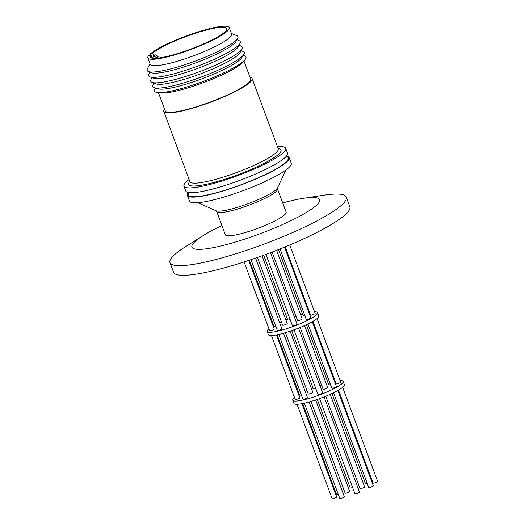 <?xml version="1.0" encoding="UTF-8"?>
<svg xmlns="http://www.w3.org/2000/svg" width="525" height="525" viewBox="0 0 525 525"><rect width="100%" height="100%" fill="white"/><g stroke="black" fill="none" stroke-linecap="round" stroke-linejoin="round"><path stroke-width="0.79" d="M286.637 156.614A53.32 8.748 159.6 0 1 286.42 161.648A53.32 8.748 159.6 0 1 227.916 189.308A53.32 8.748 159.6 0 1 188.672 193.049M277.449 146.659A54.285 8.905 159.6 0 1 285.712 148.306A54.285 8.905 159.6 0 1 283.861 152.145A54.285 8.905 159.6 0 1 229.327 178.638A54.285 8.905 159.6 0 1 183.947 186.152A54.285 8.905 159.6 0 1 185.798 182.306A54.285 8.905 159.6 0 1 189.118 179.504M285.712 148.306L287.503 153.123A54.285 8.905 159.6 0 1 285.652 156.962A54.285 8.905 159.6 0 1 231.118 183.461A54.285 8.905 159.6 0 1 185.738 190.969L183.947 186.152M250.012 77.228A47.119 7.731 159.6 0 1 252.112 78.527A47.119 7.731 159.6 0 1 250.464 81.9A47.119 7.731 159.6 0 1 203.096 104.882A47.119 7.731 159.6 0 1 163.78 111.372A47.119 7.731 159.6 0 1 164.528 109.016M243.167 55.473L244.132 55.729A48.858 8.019 159.6 0 1 244.657 60.067L242.301 62.652A45.603 7.481 159.6 0 1 241.927 63.046A45.603 7.481 159.6 0 1 202.663 82.957A45.603 7.481 159.6 0 1 160.834 92.951L157.369 92.525A48.858 8.019 159.6 0 1 154.928 88.909L155.492 88.082M243.928 60.867L250.688 79.052A45.603 7.481 159.6 0 1 249.093 82.32A45.603 7.481 159.6 0 1 203.254 104.56A45.603 7.481 159.6 0 1 165.204 110.847L158.445 92.656M244.657 60.067A48.858 8.019 159.6 0 1 244.25 60.493A48.858 8.019 159.6 0 1 202.177 81.821A48.858 8.019 159.6 0 1 157.369 92.525M241.054 50.728L242.839 51.338A48.858 8.019 159.6 0 1 243.79 54.534L241.625 57.829A45.603 7.481 159.6 0 1 240.489 59.181A45.603 7.481 159.6 0 1 199.343 79.78A45.603 7.481 159.6 0 1 158.196 88.85L154.409 87.773A48.858 8.019 159.6 0 1 153.037 84.735L153.989 83.108M243.79 54.534A48.858 8.019 159.6 0 1 242.57 55.985A48.858 8.019 159.6 0 1 198.489 78.048A48.858 8.019 159.6 0 1 154.409 87.773M239.072 45.111L241.382 46.272A48.858 8.019 159.6 0 1 242.051 48.884L240.03 52.631A45.603 7.481 159.6 0 1 238.685 54.337A45.603 7.481 159.6 0 1 196.796 75.2A45.603 7.481 159.6 0 1 156.01 83.875L152.027 82.359A48.858 8.019 159.6 0 1 150.833 79.944L151.817 77.562M242.051 48.884A48.858 8.019 159.6 0 1 240.607 50.708A48.858 8.019 159.6 0 1 195.733 73.06A48.858 8.019 159.6 0 1 152.027 82.359M237.024 39.605L239.334 40.773A48.858 8.019 159.6 0 1 240.004 43.385L238.166 46.784A45.898 7.534 159.6 0 1 236.814 48.503A45.898 7.534 159.6 0 1 194.657 69.497A45.898 7.534 159.6 0 1 153.602 78.238L149.986 76.86A48.858 8.019 159.6 0 1 148.785 74.445L149.769 72.056M240.004 43.385A48.858 8.019 159.6 0 1 238.567 45.209A48.858 8.019 159.6 0 1 193.686 67.561A48.858 8.019 159.6 0 1 149.986 76.86M231.413 33.449L236.782 35.654A48.444 7.947 159.6 0 1 237.7 38.358L236.119 41.285A45.898 7.534 159.6 0 1 234.767 42.997A45.898 7.534 159.6 0 1 192.609 63.997A45.898 7.534 159.6 0 1 151.554 72.732L148.444 71.551A48.444 7.947 159.6 0 1 147.374 68.906L149.999 63.722M237.7 38.358A48.444 7.947 159.6 0 1 236.27 40.169A48.444 7.947 159.6 0 1 191.776 62.331A48.444 7.947 159.6 0 1 148.444 71.551M150.8 54.961L150.38 53.826A43.431 7.127 159.6 0 1 194.624 33.049A43.431 7.127 159.6 0 1 229.241 27.608L231.63 34.033A43.431 7.127 159.6 0 1 230.107 37.15A43.431 7.127 159.6 0 1 186.454 58.328A43.431 7.127 159.6 0 1 150.216 64.312L147.827 57.888A43.431 7.127 159.6 0 1 148.568 55.643L150.931 54.922L152.112 58.104M229.241 27.608A43.431 7.127 159.6 0 1 227.719 30.726A43.431 7.127 159.6 0 1 184.065 51.903A43.431 7.127 159.6 0 1 147.827 57.888M150.38 53.826L152.736 53.104L153.753 55.827M152.736 53.104A40.825 6.7 159.6 0 1 194.355 33.6A40.825 6.7 159.6 0 1 226.8 28.521A40.825 6.7 159.6 0 1 225.369 31.448A40.825 6.7 159.6 0 1 184.327 51.358A40.825 6.7 159.6 0 1 150.268 56.982A40.825 6.7 159.6 0 1 150.931 54.922M187.379 195.385L189.499 201.088A54.285 8.905 -20.4 0 0 237.536 192.662A54.285 8.905 -20.4 0 0 291.263 163.242L289.144 157.539A54.285 8.905 159.6 0 1 235.417 186.959A54.285 8.905 159.6 0 1 187.379 195.385A54.285 8.905 159.6 0 1 188.37 192.504M277.502 188.915L286.138 212.133A32.445 5.322 159.6 0 1 254.034 229.714A32.445 5.322 159.6 0 1 225.323 234.754L216.687 211.529A32.445 5.322 -20.4 0 0 245.398 206.496A32.445 5.322 -20.4 0 0 277.502 188.915L277.469 187.957L286.02 169.936M304.638 315.066A2.435 0.4 159.6 0 1 303.778 315.295A2.435 0.4 159.6 0 1 302.918 315.302L278.48 249.585M255.596 258.097L281.905 328.834A2.435 0.4 159.6 0 1 280.678 329.68A2.435 0.4 159.6 0 1 278.204 330.527A2.435 0.4 159.6 0 1 277.344 330.527L250.996 259.678M284.563 247.131L310.833 317.776A2.435 0.4 159.6 0 1 310.347 318.242A2.435 0.4 159.6 0 1 307.873 319.279A2.435 0.4 159.6 0 1 306.278 319.476L280.055 248.962M270.48 252.689L297.065 324.168A2.435 0.4 159.6 0 1 295.05 325.342A2.435 0.4 159.6 0 1 292.504 325.868L265.926 254.395M274.221 329.017A2.435 0.4 159.6 0 1 274.234 329.037A2.435 0.4 159.6 0 1 272.153 330.238A2.435 0.4 159.6 0 1 269.686 330.75A2.435 0.4 159.6 0 1 269.673 330.73A2.435 0.4 159.6 0 1 269.673 330.711L244.099 261.955M315.138 313.386A2.435 0.4 159.6 0 1 315.151 313.399A2.435 0.4 159.6 0 1 313.071 314.6A2.435 0.4 159.6 0 1 310.603 315.118A2.435 0.4 159.6 0 1 310.59 315.098A2.435 0.4 159.6 0 1 310.583 315.072M276.629 250.32L302.144 318.924A2.435 0.4 159.6 0 1 302.059 319.102A2.435 0.4 159.6 0 1 299.618 320.283A2.435 0.4 159.6 0 1 297.583 320.624L272.094 252.079M262.06 255.806L287.241 323.512A2.435 0.4 159.6 0 1 287.155 323.682A2.435 0.4 159.6 0 1 284.714 324.87A2.435 0.4 159.6 0 1 282.68 325.205L257.48 257.44M268.944 328.775A26.926 4.417 -20.4 0 0 267.173 331.452A26.926 4.417 -20.4 0 0 276.216 331.518A26.926 4.417 -20.4 0 0 303.824 322.153A26.926 4.417 -20.4 0 0 317.651 312.683A26.926 4.417 -20.4 0 0 314.56 311.811M309.592 312.421A26.926 4.417 -20.4 0 0 308.89 312.559M267.173 331.452L268.367 334.668A26.926 4.417 -20.4 0 0 277.41 334.733A26.926 4.417 -20.4 0 0 305.018 325.362A26.926 4.417 -20.4 0 0 318.846 315.892L317.651 312.683M312.296 321.707L336.407 386.531A2.435 0.4 159.6 0 1 335.915 386.997A2.435 0.4 159.6 0 1 333.441 388.034A2.435 0.4 159.6 0 1 331.846 388.224L307.952 323.984M298.535 328.118L322.632 392.923A2.435 0.4 159.6 0 1 320.618 394.098A2.435 0.4 159.6 0 1 318.078 394.616L293.987 329.844M283.539 333.224L307.473 397.589A2.435 0.4 159.6 0 1 306.252 398.429A2.435 0.4 159.6 0 1 303.778 399.282A2.435 0.4 159.6 0 1 302.912 399.282L278.795 334.432M276.426 334.924L299.801 397.792A2.435 0.4 159.6 0 1 299.801 397.792A2.435 0.4 159.6 0 1 297.728 398.987A2.435 0.4 159.6 0 1 295.253 399.505A2.435 0.4 159.6 0 1 295.247 399.486A2.435 0.4 159.6 0 1 295.24 399.466M330.205 383.821A2.435 0.4 159.6 0 1 329.352 384.051A2.435 0.4 159.6 0 1 328.486 384.051L306.423 324.713M340.705 382.134A2.435 0.4 159.6 0 1 340.718 382.154A2.435 0.4 159.6 0 1 338.638 383.355A2.435 0.4 159.6 0 1 336.171 383.867A2.435 0.4 159.6 0 1 336.158 383.847A2.435 0.4 159.6 0 1 336.158 383.827L312.913 321.353M304.605 325.553L327.712 387.68A2.435 0.4 159.6 0 1 327.633 387.85A2.435 0.4 159.6 0 1 325.185 389.038A2.435 0.4 159.6 0 1 323.151 389.373L300.129 327.469M290.102 331.203L312.808 392.267A2.435 0.4 159.6 0 1 312.723 392.438A2.435 0.4 159.6 0 1 310.282 393.625A2.435 0.4 159.6 0 1 308.247 393.96L285.456 332.673M294.518 397.53A26.926 4.417 -20.4 0 0 292.74 400.208A26.926 4.417 -20.4 0 0 301.79 400.273A26.926 4.417 -20.4 0 0 329.392 390.902A26.926 4.417 -20.4 0 0 343.219 381.432A26.926 4.417 -20.4 0 0 340.128 380.566M335.16 381.176A26.926 4.417 -20.4 0 0 334.464 381.308M292.74 400.208L293.934 403.417A26.926 4.417 -20.4 0 0 302.984 403.482A26.926 4.417 -20.4 0 0 330.586 394.117A26.926 4.417 -20.4 0 0 344.413 384.648L343.219 381.432M337.864 390.462L373.314 485.776A2.435 0.4 159.6 0 1 372.822 486.242A2.435 0.4 159.6 0 1 370.348 487.279A2.435 0.4 159.6 0 1 368.753 487.469L333.519 392.733M324.102 396.874L359.546 492.168A2.435 0.4 159.6 0 1 357.525 493.342A2.435 0.4 159.6 0 1 354.985 493.867L319.554 398.6M309.107 401.979L344.38 496.834A2.435 0.4 159.6 0 1 343.16 497.674A2.435 0.4 159.6 0 1 340.686 498.527A2.435 0.4 159.6 0 1 339.826 498.527L304.369 403.187M336.702 497.017A2.435 0.4 159.6 0 1 336.709 497.037A2.435 0.4 159.6 0 1 334.635 498.232A2.435 0.4 159.6 0 1 332.161 498.75A2.435 0.4 159.6 0 1 332.154 498.73A2.435 0.4 159.6 0 1 332.148 498.711L297.032 404.289M367.113 483.066A2.435 0.4 159.6 0 1 366.26 483.295A2.435 0.4 159.6 0 1 365.4 483.302L331.99 393.468M377.613 481.379A2.435 0.4 159.6 0 1 377.626 481.399A2.435 0.4 159.6 0 1 375.546 482.6A2.435 0.4 159.6 0 1 373.078 483.118A2.435 0.4 159.6 0 1 373.065 483.098A2.435 0.4 159.6 0 1 373.065 483.072M330.179 394.301L364.619 486.924A2.435 0.4 159.6 0 1 364.54 487.095A2.435 0.4 159.6 0 1 362.099 488.283A2.435 0.4 159.6 0 1 360.065 488.624L325.703 396.224M315.669 399.958L349.716 491.512A2.435 0.4 159.6 0 1 349.63 491.682A2.435 0.4 159.6 0 1 347.189 492.87A2.435 0.4 159.6 0 1 345.155 493.205L311.023 401.428M282.719 202.926A68.093 11.176 159.6 0 1 303.352 198.332A68.093 11.176 159.6 0 1 312.546 208.418A68.093 11.176 159.6 0 1 226.4 244.591A68.093 11.176 159.6 0 1 198.923 238.468A68.093 11.176 159.6 0 1 203.28 235.548A68.093 11.176 159.6 0 1 221.904 225.547M203.28 235.548L185.692 246.586A94.028 15.428 -20.4 0 0 179.668 250.615A94.028 15.428 -20.4 0 0 169.995 262.644A94.028 15.428 -20.4 0 0 217.613 259.068A94.028 15.428 -20.4 0 0 336.571 209.121A94.028 15.428 -20.4 0 0 346.251 197.092A94.028 15.428 -20.4 0 0 323.873 195.195L303.352 198.332M169.995 262.644L173.578 272.278A94.028 15.428 -20.4 0 0 221.202 268.708A94.028 15.428 -20.4 0 0 309.914 235.889A94.028 15.428 -20.4 0 0 349.834 206.732L346.251 197.092M352.616 487.502A2.435 0.4 159.6 0 1 350.234 487.961L317.303 399.4M338.185 494.123A2.435 0.4 159.6 0 1 336.466 494.353L302.695 403.541M328.046 382.876A26.926 4.417 -20.4 0 0 326.13 383.427M321.49 384.897A26.926 4.417 -20.4 0 0 319.856 385.455M313.051 387.982A26.926 4.417 -20.4 0 0 311.456 388.625M306.981 390.548A26.926 4.417 -20.4 0 0 305.169 391.381M299.289 394.393A26.926 4.417 -20.4 0 0 298.673 394.748M301.278 394.879A2.435 0.4 159.6 0 1 299.558 395.108L277.121 334.793M315.709 388.257A2.435 0.4 159.6 0 1 313.327 388.717L291.729 330.645M302.479 314.121A26.926 4.417 -20.4 0 0 300.562 314.672M295.916 316.142A26.926 4.417 -20.4 0 0 294.289 316.7M287.483 319.226A26.926 4.417 -20.4 0 0 285.882 319.876M281.413 321.799A26.926 4.417 -20.4 0 0 279.595 322.632M273.722 325.638A26.926 4.417 -20.4 0 0 273.098 325.992M275.704 326.123A2.435 0.4 159.6 0 1 273.991 326.353L249.388 260.216M290.141 319.502A2.435 0.4 159.6 0 1 287.759 319.961L263.681 255.222M286.512 156.004A54.285 8.905 159.6 0 1 289.144 157.539M158.189 56.326L154.934 54.633L153.582 55.998L156.837 57.684L158.189 56.326L157.343 58.144M156.837 57.684L156.588 58.209M153.582 55.998L152.565 58.183M252.112 78.527L278.243 148.792A47.119 7.731 159.6 0 1 276.596 152.171A47.119 7.731 159.6 0 1 229.228 175.153A47.119 7.731 159.6 0 1 189.912 181.643L190.011 181.847M278.165 148.575A49.291 8.092 159.6 0 1 279.3 153.576A49.291 8.092 159.6 0 1 222.981 179.826A49.291 8.092 159.6 0 1 189.833 181.427M216.687 211.529L216.09 210.781A33.206 5.447 -20.4 0 0 244.722 204.94A33.206 5.447 -20.4 0 0 277.469 187.957M188.659 193.115L188.593 192.419M286.696 156.66L286.289 156.089M163.78 111.372L189.912 181.643M216.09 210.781L197.84 202.729M289.708 244.991L315.151 313.399M271.458 335.534L295.247 399.486M317.074 318.57L340.718 382.154M342.641 387.325L377.626 481.399M338.487 390.108L373.065 483.098M301.993 403.679L336.709 497.037M285.213 246.868L310.59 315.098M248.719 260.439L274.234 329.037"/></g></svg>
